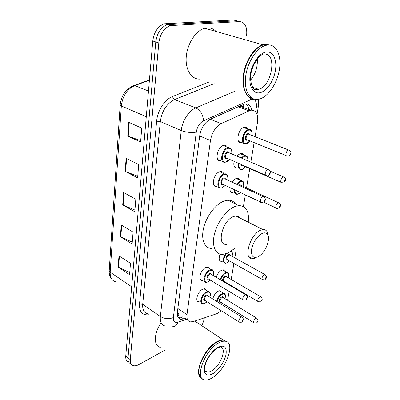 <?xml version="1.0" encoding="UTF-8"?>
<svg xmlns="http://www.w3.org/2000/svg" width="400" height="400" viewBox="0 0 400 400"><rect width="100%" height="100%" fill="white"/><g stroke="black" fill="none" stroke-linecap="round" stroke-linejoin="round"><path stroke-width="0.6" d="M202.955 280.445L202.175 280.5C197.5 280.605 200.625 269.485 205.905 267.385L207.66 266.99L209.85 268.795M214.075 185.345L216.745 186.62C210.675 187.595 213.535 173.245 219.79 171.7L220.525 171.545C221.965 171.425 223.005 172.075 223.635 173.495M217.88 159.55L220.775 160.84C214.33 162.11 217.065 146.74 223.605 145.39L224.035 145.3C225.565 145.115 226.685 145.77 227.395 147.255M199.66 301.87L198.885 301.905C194.52 301.865 197.67 291.365 202.745 289.18L204.695 288.725L206.69 290.475M234.61 167.09L237.115 168.205C234.315 168.105 233.3 165.82 234.065 161.35M236.65 156.01L240.615 153.33C241.96 153.19 242.94 153.775 243.56 155.095M238.735 141.52L241.425 142.625C235.185 144.005 237.95 128.505 244.23 127.35L244.465 127.305C245.88 127.1 246.93 127.685 247.625 129.055M222.21 261.435L221.455 261.51C218.955 260.955 218.5 258.495 220.1 254.13M230.655 191.725L232.965 192.83C230.7 192.775 229.7 191.03 229.97 187.59M232.03 182.14C233.285 180.265 234.65 179.07 236.125 178.55L236.905 178.385C238.17 178.295 239.085 178.88 239.64 180.145M216.195 277.275C217.355 273.925 219.16 271.575 221.615 270.215L223.27 269.825L225.235 271.46M212.755 298.975C213.74 295.405 215.585 292.8 218.3 291.16L220.13 290.72L221.925 292.31M255.105 136.695L257.48 122.5C258.41 114.08 256.135 109.97 250.65 110.17L221.205 123.615C215.545 126.825 211.955 132.465 210.445 140.545L186.98 314.59C186.54 318.915 187.735 321.345 190.575 321.885L193.29 321.55L216.415 313.84L217.88 313.195L221.195 310.695M177.4 312.055L178.855 314.52L177.665 316.33M243.03 104.47L243.405 106.96L240.42 105.65M224.675 306.4L225.44 305.135M227.545 300.3L229.19 291.47M230.18 285.57L230.26 285.075M231.195 279.485L233.885 263.445M234.825 257.83L236.185 249.7M243.415 206.51L245.365 194.87M246.53 187.92L249.76 168.615M250.845 162.12L254.115 142.59M242.195 142.425L241.825 142.545M164.485 350.395L138.99 364.515C136.815 365.7 134.91 366.075 133.28 365.64C131.07 364.91 130.07 362.92 130.285 359.67L158.805 42.935C160.125 33.89 163.975 28.105 170.35 25.59L239.56 21.58C245.08 22.23 247.425 26.99 246.6 35.87M204.305 317.88L204.005 319.88L201.925 325.805M130.285 359.67L128.005 357.895C127.8 361.125 128.8 363.115 131.005 363.86C128.8 363.115 127.8 361.125 128.005 357.895L155.775 41.955C157.075 32.94 160.91 27.185 167.285 24.685L236.57 20.785L239.725 21.575M251.715 110.055C250.745 105.505 248.41 103.465 244.715 103.93L210.385 119.195C204.675 122.355 201.095 127.965 199.65 136.02L177.395 312.11C176.99 316.385 178.215 318.815 181.07 319.39L185.57 318.525M245.995 103.82C247.47 105.03 248.4 106.92 248.785 109.485M183.03 316.825L178.28 317.625M128.745 362.095C126.545 361.335 125.545 359.345 125.74 356.125L128.005 357.895L155.775 41.955C157.075 32.94 160.91 27.185 167.285 24.685L236.57 20.785L239.56 21.58M125.74 356.125L152.77 40.985C154.045 32.005 157.87 26.27 164.245 23.79L233.6 20L236.57 20.785M128.76 122.305L141.735 128.12L140.58 142.045L127.755 136.04L128.76 122.305M121.235 224.995L133.09 232.1L132.1 243.99L120.37 236.76L121.235 224.995M118.97 255.885L130.495 263.32L129.555 274.63L118.15 267.085L118.97 255.885M126.12 158.34L138.7 164.635L137.605 177.83L125.165 171.365L126.12 158.34M123.615 192.525L135.82 199.25L134.78 211.765L122.705 204.895L123.615 192.525M134.925 210.04L122.705 204.895M137.735 176.255L125.165 171.365M129.72 272.655L118.15 267.085M132.255 242.13L120.37 236.76M140.695 140.635L127.755 136.04M201.215 377.89C193.355 373.92 204.05 348.545 216.505 341.925C219.08 340.43 221.335 339.795 223.27 340.02L226.27 341.5M198.905 371.925C198.325 363.535 206.68 348.79 215.18 343.145L219.45 340.87M223.86 340.41L225.86 341.37M202.14 378.465C200.585 377.715 199.58 376.245 199.125 374.055C197.155 366.12 206 349.25 215.36 343.09L216.83 342.145C219.405 340.645 221.665 340.01 223.595 340.235L226.455 341.575M218.305 343.14C220.88 341.635 223.135 340.995 225.065 341.215C236.015 341.835 226.35 369.425 212.6 377.6C209.615 379.505 207.005 380.275 204.78 379.9C194.13 379.14 204.475 350.53 218.305 343.14M160.31 347.34C153.51 346.075 153.665 333.57 160.98 323.03M262.235 233.385C264.72 232.365 266.53 232.81 267.67 234.705C270.325 238.945 266.325 250.27 260.555 255.055L257.87 256.865C253 258.555 250.92 255.965 251.63 249.1C253.495 241.63 257.03 236.395 262.235 233.385M255.555 257.96L252.765 258.735C242.725 260.21 249.72 234.24 260.68 230.165L262.89 229.565C264.775 229.415 266.19 230.155 267.12 231.785L268.085 235.655M240.245 218.155C239.23 216.6 237.78 215.87 235.89 215.96L233.635 216.485C222.495 220.15 216.125 245.485 226.405 244.37M234.335 248.69L227.725 253.19L222.465 254.445C215.195 254.565 211.47 245.48 214.585 233.52C217.625 221.58 226.995 209.405 235.255 206.41L238.76 205.6C246.185 205.85 249.35 211.375 248.25 222.185M211.905 248.525C204.565 248.555 200.7 239.48 203.7 227.65C206.625 215.83 215.93 203.855 224.24 200.985L227.77 200.22C231.12 200.06 233.71 201.325 235.53 204.02M237.635 216.135L237.56 216.8M251.545 98.23C244.785 96.12 241.25 84.965 243.875 72.12C246.44 59.285 254.85 47.265 262.845 44.81L265.23 44.31L269.89 45.025M200.98 78.995C192.33 80.38 185.335 70.86 186.19 57.53C186.935 44.225 195.67 30.535 204.79 28.24L207.23 27.84C210.655 27.675 213.585 28.88 216.025 31.45M266.27 44.6L268.88 44.945M252.72 98.585C250.285 98.015 248.245 96.5 246.61 94.04C241.215 86.375 242.845 68.525 250.465 56.52C254.35 50.375 258.62 46.515 263.285 44.935L265.67 44.43L270.12 45.06M267.64 44.99C276.62 44.07 281.765 55.935 279.355 69.82C277.055 83.7 267.94 97.055 259.175 99.16L258.66 99.275C250.24 101.065 244 91.295 245.58 77.15C247.05 63.035 256.31 48.21 265.26 45.495L267.64 44.99M257.27 59.1C257.765 67.075 255.505 74.12 250.485 80.23M243.8 86.225C242.47 76.415 244.655 66.545 250.355 56.615L255.325 50.21M263.53 45.005L265.405 44.65M231.125 191.95L231.085 192.215M220.365 260.89L220.32 261.165M177.845 308.52L186.98 314.59M199.655 135.96L210.445 140.545M210.26 119.255L221.205 123.615M237.98 106.75L248.855 110.77M255.61 111.79L256.31 107.56C256.905 101.91 255.385 99.14 251.76 99.265L203.515 120.79C199.64 122.915 197.225 126.695 196.27 132.12L173.36 317.555C173.135 321.39 174.61 322.925 177.775 322.165L186.68 319.27M250.615 97.865L250.66 99.62M149.08 314.715C142.46 315.62 139.27 312.06 139.51 304.045L156.63 121.19C157.475 110.625 164.795 99.4 172.685 96.46L209.275 81.915M172.295 25.26L166.19 23.465M158.805 42.935L152.77 40.985M165.315 326.06C161.565 325.22 159.915 322.035 160.355 316.5L142.7 304.31C142.355 309.77 144.09 312.965 147.895 313.885M173.36 317.555C168.975 319.315 164.64 318.965 160.355 316.5L181.25 130.545C182.2 120.965 188.825 110.7 195.805 107.9L174.555 99.59C166.695 103.55 161.945 110.88 160.3 121.575L142.7 304.31L139.51 304.045M203.515 120.79C203.055 114.64 200.485 110.345 195.805 107.9L235.305 91.065M214.175 83.635L174.555 99.59C173.455 99.015 172.835 97.975 172.685 96.46M196.27 132.12C191.335 132.94 186.33 132.415 181.25 130.545L160.3 121.575L156.63 121.19M177.775 322.165C176.845 325.265 175.065 326.8 172.45 326.76M258.435 99.315L258.365 106.4L256.31 107.56M179.76 318.975L180.235 318.825M181.325 317.365L183.865 319.08M214.71 186.04L214.765 185.675M218.41 160.15L218.445 159.895M132.635 85.985L134.17 85.46C126.025 88.6 121.365 95.07 120.18 104.88L121.33 105.96L110.175 272.205L109.21 270.605L120.175 104.955M149.43 79.91L134.17 85.46L134.74 85.61C127.075 89.155 122.605 95.935 121.33 105.96L146.275 116.68M131.69 286.76L110.175 272.205C110.01 277.6 111.91 280.83 115.88 281.895M149.4 80.27L134.74 85.61L148.475 91.01M124.07 192.775L123.16 205.115M121.675 225.265L120.815 236.995M119.4 256.165L118.58 267.325M126.59 158.575L125.635 171.575M129.245 122.52L128.235 136.24M217.31 348.16L220.195 346.89C227.31 347.325 220.965 365.4 211.98 370.62C210.075 371.81 208.415 372.29 206.995 372.065L205.21 371.1M217.58 347.525C223.98 344.49 226.82 346.66 226.095 354.03C224.94 360.84 219.05 369.8 213.29 373.445C206.85 376.86 203.865 374.87 204.33 367.48C205.375 360.475 211.715 350.965 217.58 347.525M264.96 54.06C277.555 54.14 271.26 87.005 258.61 89.295L258.07 89.41C256.165 89.74 254.485 89.305 253.03 88.105M266.49 51.95C273.295 51.145 277.27 60.165 275.355 70.815C273.53 81.46 266.385 91.575 259.735 92.77C253.07 94.125 248.42 85.785 250.205 74.575C251.89 63.38 259.715 52.585 266.49 51.95M216.61 301.375C217.48 297.925 219.235 295.38 221.87 293.745L223.585 293.32L224.85 293.985M225.01 298.745C225.955 294.835 225 293.36 222.14 294.32C219.57 295.945 217.915 298.415 217.185 301.735M220.68 302.18C218.22 303.315 219.24 298.085 221.72 296.92C222.67 296.495 223.215 296.765 223.365 297.735M223.24 297.66L222.69 297.32L221.99 297.495C219.865 299.44 219.385 300.98 220.56 302.105L253.705 322.685M256.13 323.06L254.215 323.005C253.14 321.92 253.665 320.335 255.79 318.25L256.47 318.035L256.975 318.34M257.22 321.25L257.07 322.01L257.22 321.25M221.17 304.215L222.325 303.2M220.12 279.6C221.185 276.375 222.9 274.09 225.265 272.755L226.815 272.38L222.53 269.895M228.48 277.895C229.35 273.985 228.37 272.465 225.54 273.335C223.26 274.64 221.645 276.84 220.685 279.935M222.805 281.195C222.3 279.305 223.065 277.58 225.105 276.025C226.035 275.64 226.585 275.925 226.755 276.89M226.625 276.81L226.015 276.455L225.38 276.61C223.18 278.61 222.715 280.19 223.985 281.355L257.83 301.41M260.17 301.815L258.395 301.745C257.225 300.625 257.74 298.99 259.94 296.85L260.555 296.66L261.12 296.98M261.4 299.895L261.245 300.68L261.4 299.895M224.115 281.43L223.415 281.555M225.5 282.795L225.835 282.45M227.03 262.925L225.37 263.23C222.525 262.18 222.545 259.11 225.425 254.02M226.49 253.685C222.67 258.025 223.31 264.775 227.265 262.68L229.48 260.96M227.675 259.945C225 261.255 225.96 255.46 228.61 254.39C229.525 254.035 230.075 254.34 230.26 255.295M230.125 255.22L228.89 254.98C226.615 257.035 226.165 258.665 227.535 259.865L262.11 279.345M264.345 279.78L262.735 279.7C261.465 278.54 261.97 276.855 264.245 274.655L265.41 274.825M265.735 277.745L265.575 278.555L265.735 277.745M231.365 251.085L231.685 251.4M232.07 256.3C232.73 253.65 232.35 252.01 230.93 251.385M238.08 194.135L237.11 194.295C235.06 194.27 234.125 192.72 234.305 189.64M236.345 184.145L240.115 180.855L240.85 180.695L242.85 181.45M243.63 186.58C244.15 182.705 243.08 181.005 240.415 181.475L236.97 184.435M234.965 189.95C234.935 193.115 236.085 194.415 238.415 193.84L240.42 192.53M238.83 185.3L239.91 184.585L241.555 185.615M241.395 185.54L240.52 185.135L239.505 185.615M277.75 208.47L276.795 208.375C274.775 208.795 276.075 203.52 278.18 202.815L279.29 203.1M279.76 206.05L279.585 206.96L279.76 206.05M242.04 169.455L241.34 169.565C238.765 169.5 237.815 167.405 238.485 163.285M241.1 157.925L244.185 155.675L246.84 156.32M247.865 160.84C248.025 157.415 246.9 155.9 244.49 156.3L241.77 158.215M239.135 163.57C238.575 167.715 239.67 169.57 242.41 169.145L245.48 166.74M243.315 165.79L242.93 165.955C241.955 166.185 241.385 165.69 241.21 164.48M282.545 182.78L281.865 182.7C279.715 183.215 281.01 177.58 283.195 176.945L284.285 177.26M284.815 180.23L284.63 181.18L284.815 180.23M241.985 164.82L243.145 165.715L280.98 182.31M246.15 143.815L245.735 143.88C239.9 145.2 242.545 130.61 248.415 129.505L248.64 129.455C250.5 129.25 251.635 130.335 252.035 132.71M252.065 135.49C252.39 131.66 251.28 129.875 248.73 130.14C243.03 131.255 240.81 145.405 246.565 143.485L249.875 140.875M247.615 139.955L247.105 140.175C244.23 141.1 245.35 134.065 248.185 133.5L249.8 134.585M249.62 134.515L248.495 134.135C246.155 134.595 245.095 140.415 247.435 139.885L286.19 155.59M287.525 156.03L287.145 155.975C284.865 156.605 286.145 150.57 288.42 150.015L289.475 150.36M290.075 153.35L289.88 154.335L290.075 153.35M204.87 303.41L202.73 303.825C198.65 303.81 201.635 293.935 206.385 291.85L208.21 291.415L209.635 292.165M209.81 297.14C210.79 293.025 209.745 291.46 206.665 292.45C201.07 295 199.44 306.355 205.065 303.185L206.985 301.73M205.235 300.625C202.62 301.765 203.63 296.345 206.26 295.15C207.29 294.71 207.885 295.005 208.05 296.045M207.91 295.955L207.285 295.565L206.54 295.745C204.29 297.765 203.81 299.36 205.09 300.535L238.825 321.825M241.34 322.26L239.405 322.19C238.215 321.06 238.75 319.41 241 317.245L241.73 317.025L242.3 317.37M242.335 321.155L242.48 320.365L242.335 321.155M208.035 281.985L206.09 282.35C201.72 282.47 204.685 272.01 209.625 270.015L211.27 269.63L212.845 270.41M213.14 275.46C214.035 271.345 212.96 269.735 209.91 270.615C204.245 273.005 202.555 284.78 208.255 281.75L210.37 280.155M208.525 279.045C205.8 280.28 206.77 274.565 209.495 273.42C210.505 273.015 211.105 273.33 211.29 274.365M211.145 274.275L210.45 273.865L209.78 274.025C207.45 276.1 206.98 277.745 208.375 278.96L242.835 299.675M245.255 300.145L243.48 300.06C242.185 298.89 242.705 297.195 245.04 294.965L245.695 294.77L246.33 295.135M246.4 298.95L246.55 298.13L246.4 298.95M221.9 187.96L220.97 188.115C215.29 189.05 218.015 175.55 223.87 174.07L224.56 173.92L226.865 174.775M227.73 180.145C228.235 176.07 227.05 174.26 224.18 174.71C218.21 176.29 216.245 190.005 222.255 187.655L225.275 185.37M223.04 184.315L222.73 184.44C219.73 185.585 220.73 178.765 223.695 177.97C224.615 177.73 225.215 178.105 225.49 179.1M225.31 179.015L224.005 178.61C221.67 179.22 220.58 184.605 222.855 184.23L260.55 202.045M262.36 202.58L261.495 202.495C259.28 202.975 260.565 197.39 262.845 196.675L264.075 197.02M264.315 201L264.49 200.045L264.315 201M225.705 162.12L225.08 162.22C219.05 163.435 221.67 148.975 227.785 147.68L230.695 148.44M231.73 153.895C232.12 149.845 230.915 147.99 228.105 148.33C222.055 149.665 220.01 163.935 226.1 161.795L229.38 159.295M227.04 158.27L226.595 158.455C223.555 159.49 224.595 152.395 227.6 151.72L229.385 152.885M229.19 152.805L227.915 152.37C225.475 152.905 224.425 158.68 226.845 158.185L265.45 175.105M267.045 175.62L266.48 175.555C264.12 176.15 265.385 170.165 267.765 169.525L268.965 169.9M269.265 173.945L269.445 172.945L269.265 173.945M202.175 280.5L200.35 279.395M198.885 301.905L197.245 300.855M221.455 261.51L219.68 260.505M239.495 106.065L250.65 110.17M170.35 25.59L164.245 23.79M257.05 114.305L258.365 106.4M178.52 317.665L181.07 319.39M112.005 279.48C109.95 277.25 109.02 274.33 109.205 270.725M223.27 340.02L194.785 321.05M225.065 341.215L223.595 340.235M216.815 348.47C212.47 351.03 206.385 359.335 205.105 365.64C204.275 372.5 206.065 372.17 206.995 372.065L205.025 370.645M267.67 234.705L267.12 231.785M262.89 229.565L235.89 215.96M238.76 205.6L227.77 200.22M252.765 258.735L248.815 256.58M252.36 87.175L258.61 89.295L258.22 89.47C254.06 91.3 251.47 87.585 250.455 78.325C250.81 73.335 251.295 68.305 257.035 59.405C259.215 56.81 261.045 55.135 262.52 54.375M265.26 45.495L263.285 44.935M262.845 44.81L204.79 28.24M223.18 297.62L256.47 318.035C258.44 319.76 258.515 321.335 256.695 322.76M225.07 298.78C225.68 294.72 225.185 292.9 223.585 293.32L219.39 290.77M221.24 304.26L222.38 303.235M226.56 276.775L260.555 296.66C262.635 298.39 262.73 300 260.835 301.49M225.565 282.83L225.895 282.485M228.54 277.935C229.44 271.035 227.14 273.015 226.815 272.38M230.06 255.185L264.79 274.49C266.99 276.235 267.1 277.885 265.12 279.43M227.185 262.855L229.545 261M232.135 256.34C232.535 252.82 232.27 251.075 231.345 251.1M241.325 185.51L278.48 202.735C281.695 204.095 280.63 206.705 278.975 208.085M275.98 207.99L263.685 202.2C264.68 201.265 267.295 199.225 263.135 196.6L225.24 178.985M243.71 186.615C243.665 182.45 243.185 180.58 242.265 181.01L236.145 178.545M238.31 194.055L240.515 192.575M247.96 160.88C247.905 155 245.86 155.855 244.67 155.57L239.855 153.52M283.95 182.405C285.815 180.9 286.69 178.135 283.4 176.89L270.015 171.12M242.3 169.375C243.12 169.205 244.21 168.34 245.565 166.775M249.55 134.49L288.52 149.99C291.5 151.4 291.7 153.3 289.12 155.685M252.16 135.525C251.84 131.13 251.19 129.18 250.2 129.675L248.64 129.455L243.7 127.52M246.44 143.745C247.535 143.48 248.71 142.54 249.965 140.91M203.93 288.77L208.21 291.415C210.415 292.13 210.97 294.05 209.875 297.18M207.05 301.77L204.995 303.345M207.85 295.915L241.73 317.025C244.505 319.47 243.31 320.005 241.95 321.94M206.89 267.06L211.27 269.63C213.29 269.375 213.94 271.33 213.205 275.5M210.435 280.195L208.18 281.92M211.08 274.24L245.695 294.77C248.56 297.2 247.495 297.675 245.98 299.8M219.745 171.71L224.56 173.92C227.015 173.38 228.1 175.47 227.825 180.185M225.36 185.41L222.15 187.88M223.255 145.5L228.19 147.595C230.415 147.895 232.305 148.11 231.83 153.94M229.475 159.34C228.04 161.02 226.875 161.92 225.985 162.045M229.125 152.775L267.94 169.48C272.565 172.195 269.335 174.555 268.56 175.255"/></g></svg>
